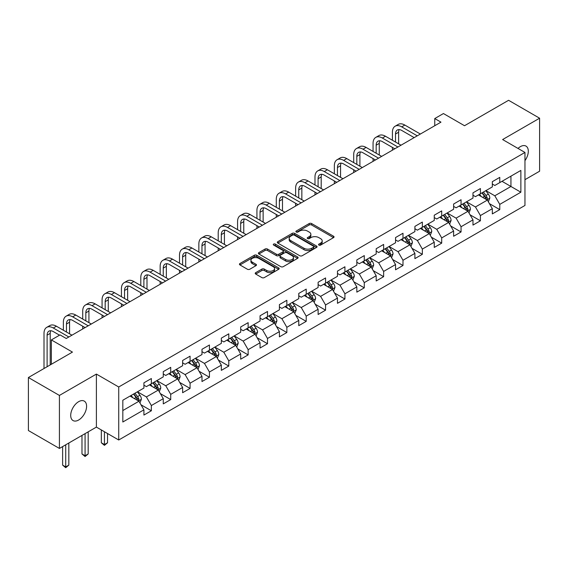 <?xml version="1.0" encoding="UTF-8"?>
<svg xmlns="http://www.w3.org/2000/svg" width="568" height="568" viewBox="0 0 568 568"><rect width="100%" height="100%" fill="white"/><g stroke="black" fill="none" stroke-linecap="round" stroke-linejoin="round"><path stroke-width="0.85" d="M318.904 245.092A1.207 0.696 0 0 0 320.608 245.092L333.544 237.623A1.725 0.994 0 0 0 334.048 236.92A1.725 0.994 0 0 0 333.544 236.217L311.626 223.558A1.725 0.994 0 0 0 309.191 223.558L296.248 231.027A1.207 0.696 0 0 0 295.892 231.524A1.207 0.696 0 0 0 296.248 232.014A1.207 0.696 0 0 0 297.951 232.014L299.627 231.048A5.51 3.181 0 0 1 307.423 231.048L309.248 232.099A5.51 3.181 0 0 1 310.866 234.35A5.51 3.181 0 0 1 309.248 236.6L307.572 237.566A1.207 0.696 0 0 0 307.224 238.063A1.207 0.696 0 0 0 307.572 238.553A1.207 0.696 0 0 0 309.276 238.553L310.952 237.587A5.51 3.181 0 0 1 318.747 237.587L320.572 238.638A5.51 3.181 0 0 1 322.191 240.889A5.51 3.181 0 0 1 320.572 243.139L318.904 244.105A1.207 0.696 0 0 0 318.549 244.602A1.207 0.696 0 0 0 318.904 245.092L318.904 244.105M78.654 420.008A11.232 6.482 120 0 0 85.988 410.11A11.232 6.482 120 0 0 84.27 401.115A11.232 6.482 120 0 0 78.654 401.668A11.232 6.482 120 0 0 71.312 411.566A11.232 6.482 120 0 0 73.038 420.561A11.232 6.482 120 0 0 78.654 420.008M524.96 160.645A11.232 6.482 120 0 0 525.982 146.09A11.232 6.482 120 0 0 520.366 146.643A11.232 6.482 120 0 0 518.002 148.433M255.721 272.64A1.725 0.994 0 0 0 255.217 273.343A1.725 0.994 0 0 0 255.721 274.046L261.869 277.596A1.725 0.994 0 0 0 264.305 277.596L278.682 269.296A1.725 0.994 0 0 0 279.186 268.593A1.725 0.994 0 0 0 278.682 267.89L256.757 255.238A1.725 0.994 0 0 0 254.322 255.238L239.952 263.531A1.725 0.994 0 0 0 239.447 264.234A1.725 0.994 0 0 0 239.952 264.936L247.378 269.232A1.725 0.994 0 0 0 249.814 269.232L255.962 265.675A1.725 0.994 0 0 0 256.473 264.972A1.725 0.994 0 0 0 255.962 264.269L252.284 262.146A4.608 2.662 0 0 1 250.935 260.265A4.608 2.662 0 0 1 253.775 257.808A4.608 2.662 0 0 1 258.795 258.383L273.229 266.711A4.608 2.662 0 0 1 274.578 268.593A4.608 2.662 0 0 1 271.731 271.057A4.608 2.662 0 0 1 266.711 270.474L264.305 269.09A1.725 0.994 0 0 0 261.869 269.09L255.721 272.64L255.721 274.046M524.96 179.673L539.6 171.216L539.6 118.208L508.58 100.295L464.532 125.727L443.438 113.55L434.754 118.563L440.96 122.148L66.243 338.485L60.038 334.9L51.354 339.92L51.354 364.273M59.42 395.435L59.42 448.443L96.397 427.1L96.397 374.085L59.42 395.435L28.4 377.528L72.448 352.096L51.354 339.92M96.397 374.085L118.726 386.985L524.96 152.444L524.96 205.46L118.726 439.994L118.726 386.985M539.6 118.208L502.623 139.55L524.96 152.444M299.748 255.728A1.725 0.994 0 0 0 302.183 255.728L316.553 247.428A1.725 0.994 0 0 0 317.058 246.725A1.725 0.994 0 0 0 316.553 246.022L294.636 233.37A1.725 0.994 0 0 0 292.2 233.37L277.83 241.663A1.725 0.994 0 0 0 277.319 242.366A1.725 0.994 0 0 0 277.83 243.069L299.748 255.728M274.11 245.355A1.207 0.696 0 0 1 275.331 245.525L275.331 244.091L297.618 256.956A1.725 0.994 0 0 1 298.122 257.659A1.725 0.994 0 0 1 297.618 258.362L283.247 266.662A1.725 0.994 0 0 1 280.812 266.662L258.887 254.002L265.036 250.481L265.036 249.047L258.887 252.597A1.725 0.994 0 0 0 258.383 253.3A1.725 0.994 0 0 0 258.887 254.002L258.887 252.597M265.036 250.481A1.725 0.994 0 0 1 267.471 250.481L267.471 249.047A1.725 0.994 0 0 0 265.036 249.047M267.471 249.047L276.368 254.18A1.725 0.994 0 0 0 278.803 254.18L282.878 251.823A1.725 0.994 0 0 0 283.382 251.12A1.725 0.994 0 0 0 282.878 250.417L273.627 245.078A1.207 0.696 0 0 1 273.272 244.581A1.207 0.696 0 0 1 274.017 243.942A1.207 0.696 0 0 1 275.331 244.091M59.42 448.443L28.4 430.537L28.4 377.528M140.999 404.785L151.358 410.763L151.358 405.538L163.272 398.658L163.272 403.891L170.719 399.588L170.719 394.362L182.626 387.482L182.626 392.715L190.074 388.413L190.074 383.187L201.988 376.307L201.988 381.54L209.429 377.237L209.429 372.012L221.343 365.132L221.343 370.364L228.783 366.062L228.783 360.836L240.697 353.956L240.697 359.189L248.145 354.894L248.145 349.661L260.052 342.781L260.052 348.014L267.5 343.718L267.5 338.485L279.406 331.606L279.406 336.838L286.854 332.543L286.854 327.31L298.768 320.43L298.768 325.663L306.209 321.367L306.209 316.135L318.123 309.255L318.123 314.487L325.563 310.192L325.563 304.959L337.477 298.086L337.477 303.312L344.925 299.016L344.925 293.784L356.832 286.911L356.832 292.137L364.28 287.841L364.28 282.608L376.186 275.736L376.186 280.961L383.634 276.666L383.634 271.433L395.548 264.56L395.548 269.786L402.989 265.49L402.989 260.258L414.903 253.385L414.903 258.61L422.344 254.315L422.344 249.082L434.257 242.209L434.257 247.435L441.705 243.139L441.705 237.907L453.612 231.034L453.612 236.26L461.06 231.964L461.06 226.731L472.974 219.859L472.974 225.084L480.414 220.789L480.414 215.556L492.328 208.683L492.328 213.909L499.769 209.613L499.769 204.381L520.863 192.204L520.863 170.428L510.937 176.158L510.937 186.474L520.863 192.204M151.358 410.763L143.917 415.066L143.917 409.833L122.823 422.01L122.823 400.234L143.917 388.058L143.917 382.825L151.358 378.529L151.358 383.762L163.272 376.882L163.272 371.649L170.719 367.354L170.719 372.587L182.626 365.707L182.626 360.474L190.074 356.179L190.074 361.411L201.988 354.531L201.988 349.299L209.429 345.003L209.429 350.236L221.343 343.356L221.343 338.13L228.783 333.828L228.783 339.06L240.697 332.181L240.697 326.955L248.145 322.652L248.145 327.885L260.052 321.005L260.052 315.78L267.5 311.477L267.5 316.71L279.406 309.83L279.406 304.604L286.854 300.302L286.854 305.534L298.768 298.654L298.768 293.429L306.209 289.126L306.209 294.359L318.123 287.479L318.123 282.253L325.563 277.951L325.563 283.183L337.477 276.304L337.477 271.078L344.925 266.775L344.925 272.008L356.832 265.128L356.832 259.903L364.28 255.6L364.28 260.833L376.186 253.953L376.186 248.727L383.634 244.425L383.634 249.657L395.548 242.777L395.548 237.552L402.989 233.249L402.989 238.482L414.903 231.602L414.903 226.376L422.344 222.074L422.344 227.306L434.257 220.427L434.257 215.201L441.705 210.905L441.705 216.131L453.612 209.251L453.612 204.026L461.06 199.73L461.06 204.956L472.974 198.083L472.974 192.85L480.414 188.555L480.414 193.78L492.328 186.907L492.328 181.675L499.769 177.379L499.769 182.605L520.863 170.428M149.377 384.905L158.309 390.06L146.395 396.94L137.463 391.785M143.917 385.189L146.395 386.623L151.358 383.762M146.395 396.94L151.358 405.538M158.309 390.06L163.272 398.658M168.731 373.73L177.663 378.884L165.757 385.764L156.818 380.61M163.272 374.014L165.757 375.448L170.719 372.587M165.757 385.764L170.719 394.362M177.663 378.884L182.626 387.482M188.086 362.554L197.025 367.716L185.111 374.589L176.179 369.434M182.626 362.838L185.111 364.273L190.074 361.411M185.111 374.589L190.074 383.187M197.025 367.716L201.988 376.307M207.441 351.379L216.38 356.541L204.466 363.413L195.534 358.259M201.988 351.663L204.466 353.097L209.429 350.236M204.466 363.413L209.429 372.012M216.38 356.541L221.343 365.132M226.802 340.204L235.734 345.365L223.82 352.238L214.889 347.084M221.343 340.488L223.82 341.922L228.783 339.06M223.82 352.238L228.783 360.836M235.734 345.365L240.697 353.956M246.157 329.028L255.089 334.19L243.175 341.063L234.243 335.908M240.697 329.319L243.175 330.746L248.145 327.885M243.175 341.063L248.145 349.661M255.089 334.19L260.052 342.781M265.512 317.853L274.443 323.014L262.537 329.887L253.598 324.733M260.052 318.144L262.537 319.571L267.5 316.71M262.537 329.887L267.5 338.485M274.443 323.014L279.406 331.606M284.866 306.677L293.805 311.839L281.891 318.712L272.959 313.557M279.406 306.969L281.891 308.396L286.854 305.534M281.891 318.712L286.854 327.31M293.805 311.839L298.768 320.43M304.228 295.502L313.16 300.664L301.246 307.536L292.314 302.382M298.768 295.793L301.246 297.22L306.209 294.359M301.246 307.536L306.209 316.135M313.16 300.664L318.123 309.255M323.582 284.327L332.514 289.488L320.601 296.361L311.669 291.206M318.123 284.618L320.601 286.045L325.563 283.183M320.601 296.361L325.563 304.959M332.514 289.488L337.477 298.086M342.937 273.151L351.869 278.313L339.962 285.186L331.023 280.031M337.477 273.442L339.962 274.869L344.925 272.008M339.962 285.186L344.925 293.784M351.869 278.313L356.832 286.911M362.292 261.976L371.224 267.137L359.317 274.01L350.378 268.856M356.832 262.267L359.317 263.701L364.28 260.833M359.317 274.01L364.28 282.608M371.224 267.137L376.186 275.736M381.646 250.8L390.585 255.962L378.671 262.835L369.74 257.68M376.186 251.091L378.671 252.526L383.634 249.657M378.671 262.835L383.634 271.433M390.585 255.962L395.548 264.56M401.008 239.625L409.94 244.787L398.026 251.667L389.094 246.505M395.548 239.916L398.026 241.35L402.989 238.482M398.026 251.667L402.989 260.258M409.94 244.787L414.903 253.385M420.363 228.45L429.294 233.611L417.381 240.491L408.449 235.329M414.903 228.741L417.381 230.175L422.344 227.306M417.381 240.491L422.344 249.082M429.294 233.611L434.257 242.209M439.717 217.281L448.649 222.436L436.742 229.316L427.803 224.154M434.257 217.565L436.742 218.999L441.705 216.131M436.742 229.316L441.705 237.907M448.649 222.436L453.612 231.034M459.072 206.106L468.011 211.261L456.097 218.14L447.165 212.979M453.612 206.39L456.097 207.824L461.06 204.956M456.097 218.14L461.06 226.731M468.011 211.261L472.974 219.859M478.426 194.93L487.365 200.085L475.451 206.965L466.52 201.803M472.974 195.214L475.451 196.649L480.414 193.78M475.451 206.965L480.414 215.556M487.365 200.085L492.328 208.683M502.005 181.32L510.937 186.474L494.806 195.79L485.874 190.628M492.328 184.039L494.806 185.473L499.769 182.605M494.806 195.79L499.769 204.381M96.397 427.1L118.726 439.994M434.754 118.563L434.754 125.727M122.823 410.55L138.954 401.235L130.022 396.081M138.954 401.235L143.917 409.833M489.41 203.635L499.769 209.613M470.055 214.803L480.414 220.789M450.701 225.979L461.06 231.964M431.339 237.154L441.705 243.139M411.985 248.33L422.344 254.315M392.63 259.505L402.989 265.49M373.275 270.68L383.634 276.666M353.921 281.856L364.28 287.841M334.559 293.031L344.925 299.016M315.204 304.207L325.563 310.192M295.85 315.382L306.209 321.367M276.495 326.557L286.854 332.543M257.141 337.733L267.5 343.718M237.779 348.908L248.145 354.894M218.424 360.084L228.783 366.062M199.07 371.259L209.429 377.237M179.715 382.434L190.074 388.413M160.353 393.61L170.719 399.588M319.379 245.262L320.572 244.574A5.51 3.181 0 0 0 322.191 242.323L322.191 240.889M310.866 234.35L310.866 235.784A5.51 3.181 0 0 1 309.248 238.035L308.055 238.723M333.522 237.637L311.626 224.992A1.725 0.994 0 0 0 309.191 224.992L296.73 232.184M316.532 247.442L294.636 234.804A1.725 0.994 0 0 0 292.2 234.804L277.851 243.083M313.515 247.222A1.207 0.696 0 0 0 313.863 246.725A1.207 0.696 0 0 0 313.515 246.235L294.267 235.124A1.207 0.696 0 0 0 292.563 235.124L290.795 236.146A5.51 3.181 0 0 0 289.183 238.397A5.51 3.181 0 0 0 290.795 240.647L303.951 248.237A5.51 3.181 0 0 0 311.747 248.237L313.515 247.222L313.515 248.656A1.207 0.696 0 0 0 313.863 248.159L313.863 246.725M289.183 238.397L289.183 239.831A5.51 3.181 0 0 0 290.795 242.082L290.795 240.647M313.515 248.656L311.747 249.671A5.51 3.181 0 0 1 303.951 249.671L290.795 242.082M267.471 250.481L276.368 255.614A1.725 0.994 0 0 0 278.803 255.614L282.878 253.257A1.725 0.994 0 0 0 283.382 252.554L283.382 251.12M275.331 245.525L297.596 258.376M285.59 259.505A4.608 2.662 0 0 0 290.61 260.087A4.608 2.662 0 0 0 293.457 257.623A4.608 2.662 0 0 0 292.108 255.749L287.025 252.81A1.725 0.994 0 0 0 284.589 252.81L280.507 255.167A1.725 0.994 0 0 0 280.003 255.87A1.725 0.994 0 0 0 280.507 256.573L285.59 259.505L285.59 260.939A4.608 2.662 0 0 0 290.61 261.514A4.608 2.662 0 0 0 293.457 259.058L293.457 257.623M280.003 255.87L280.003 257.304A1.725 0.994 0 0 0 280.507 258.007L280.507 256.573M285.59 260.939L280.507 258.007M274.578 268.593L274.578 270.027A4.608 2.662 0 0 1 271.731 272.484A4.608 2.662 0 0 1 266.711 271.909L264.305 270.524A1.725 0.994 0 0 0 261.869 270.524L255.742 274.06M250.935 260.265L250.935 261.699A4.608 2.662 0 0 0 252.284 263.58L252.284 262.146M255.962 264.269L255.962 265.675L252.284 263.58M278.654 269.31L256.757 256.672A1.725 0.994 0 0 0 254.322 256.672L239.973 264.951M488.345 201.782L489.822 198.062A4.651 2.684 -120 0 0 488.338 194.107L485.775 190.685M481.309 196.592L479.57 194.27M486.641 199.673L487.308 198.26A4.651 2.684 -120 0 0 485.981 195.47L483.418 192.048M482.253 192.722L485.093 196.514A2.371 1.37 60 0 1 485.526 197.231L487.308 198.26M481.927 192.907L484.49 196.329A4.651 2.684 60 0 1 485.817 199.119M392.417 140.253L392.417 132.23A13.163 7.597 60 0 1 395.143 126.21L398.246 124.413A13.163 7.597 60 0 1 404.828 125.066L420.363 134.034M395.143 126.21A13.163 7.597 60 0 1 401.725 126.863L417.26 135.83M414.157 137.619L401.725 130.441A8.776 5.062 -120 0 0 397.337 130.008A8.776 5.062 -120 0 0 395.52 134.02L395.52 142.043M399.169 129.603A8.776 5.062 -120 0 0 398.622 132.23L398.622 143.839M392.417 150.172L392.417 147.417M468.99 212.957L470.46 209.237A4.651 2.684 -120 0 0 468.976 205.282L466.42 201.86M461.954 207.767L460.215 205.446M467.286 210.842L467.954 209.436A4.651 2.684 -120 0 0 466.619 206.638L464.063 203.223M462.899 203.898L465.739 207.689A2.371 1.37 60 0 1 466.165 208.406L467.954 209.436M462.572 204.082L465.135 207.505A4.651 2.684 60 0 1 466.463 210.295M449.629 224.133L451.106 220.412A4.651 2.684 -120 0 0 449.622 216.458L447.066 213.035M442.6 218.943L440.86 216.621M447.932 222.017L448.599 220.611A4.651 2.684 -120 0 0 447.264 217.814L444.709 214.399M443.537 215.073L446.384 218.865A2.371 1.37 60 0 1 446.81 219.582L448.599 220.611M443.217 215.258L445.774 218.68A4.651 2.684 60 0 1 447.108 221.47M373.062 151.429L373.062 143.406A13.163 7.597 60 0 1 375.789 137.385L378.891 135.589A13.163 7.597 60 0 1 385.473 136.242L401.008 145.209M375.789 137.385A13.163 7.597 60 0 1 382.37 138.031L397.905 147.006M394.803 148.795L382.37 141.617A8.776 5.062 -120 0 0 377.983 141.183A8.776 5.062 -120 0 0 376.165 145.195L376.165 153.218M379.815 140.779A8.776 5.062 -120 0 0 379.268 143.406L379.268 155.014M373.062 161.347L373.062 158.593M353.708 162.604L353.708 154.581A13.163 7.597 60 0 1 356.434 148.56L359.537 146.764A13.163 7.597 60 0 1 366.111 147.417L381.646 156.385M356.434 148.56A13.163 7.597 60 0 1 363.016 149.207L378.544 158.181M375.448 159.97L363.016 152.792A8.776 5.062 -120 0 0 358.628 152.359A8.776 5.062 -120 0 0 356.81 156.37L356.81 164.393M360.46 151.954A8.776 5.062 -120 0 0 359.913 154.581L359.913 166.19M353.708 172.523L353.708 169.768M430.274 235.308L431.751 231.588A4.651 2.684 -120 0 0 430.267 227.633L427.704 224.211M423.245 230.118L421.506 227.796M428.577 233.192L429.238 231.787A4.651 2.684 -120 0 0 427.91 228.989L425.347 225.574M424.182 226.249L427.022 230.04A2.371 1.37 60 0 1 427.455 230.757L429.238 231.787M423.863 226.433L426.419 229.848A4.651 2.684 60 0 1 427.754 232.646M410.92 246.484L412.396 242.763A4.651 2.684 -120 0 0 410.912 238.809L408.349 235.386M403.883 241.293L402.144 238.972M409.223 244.368L409.883 242.962A4.651 2.684 -120 0 0 408.555 240.165L405.992 236.749M404.828 237.424L407.668 241.215A2.371 1.37 60 0 1 408.101 241.932L409.883 242.962M404.501 237.609L407.064 241.024A4.651 2.684 60 0 1 408.399 243.821M391.565 257.659L393.042 253.939A4.651 2.684 -120 0 0 391.558 249.984L388.995 246.562M384.529 252.469L382.789 250.147M389.861 255.543L390.528 254.137A4.651 2.684 -120 0 0 389.201 251.34L386.638 247.925M385.473 248.599L388.313 252.391A2.371 1.37 60 0 1 388.746 253.108L390.528 254.137M385.147 248.784L387.71 252.199A4.651 2.684 60 0 1 389.037 254.996M334.353 173.78L334.353 165.757A13.163 7.597 60 0 1 337.08 159.736L340.175 157.939A13.163 7.597 60 0 1 346.757 158.593L362.292 167.56M337.08 159.736A13.163 7.597 60 0 1 343.654 160.382L359.189 169.356M356.086 171.145L343.654 163.967A8.776 5.062 -120 0 0 339.266 163.534A8.776 5.062 -120 0 0 337.456 167.546L337.456 175.569M341.105 163.13A8.776 5.062 -120 0 0 340.551 165.757L340.551 177.365M334.353 183.698L334.353 180.944M314.991 184.955L314.991 176.932A13.163 7.597 60 0 1 317.718 170.911L320.821 169.115A13.163 7.597 60 0 1 327.402 169.768L342.937 178.735M317.718 170.911A13.163 7.597 60 0 1 324.3 171.557L339.834 180.532M336.732 182.321L324.3 175.143A8.776 5.062 -120 0 0 319.912 174.71A8.776 5.062 -120 0 0 318.094 178.721L318.094 186.744M321.751 174.305A8.776 5.062 -120 0 0 321.197 176.932L321.197 188.541M314.991 194.867L314.991 192.119M295.637 196.13L295.637 188.107A13.163 7.597 60 0 1 298.363 182.087L301.466 180.29A13.163 7.597 60 0 1 308.048 180.944L323.582 189.911M298.363 182.087A13.163 7.597 60 0 1 304.945 182.733L320.48 191.707M317.377 193.496L304.945 186.318A8.776 5.062 -120 0 0 300.557 185.885A8.776 5.062 -120 0 0 298.74 189.897L298.74 197.92M302.389 185.48A8.776 5.062 -120 0 0 301.842 188.107L301.842 199.716M295.637 206.042L295.637 203.294M372.21 268.834L373.68 265.114A4.651 2.684 -120 0 0 372.196 261.159L369.64 257.737M365.174 263.644L363.435 261.323M370.506 266.719L371.174 265.313A4.651 2.684 -120 0 0 369.839 262.515L367.283 259.1M366.119 259.775L368.959 263.566A2.371 1.37 60 0 1 369.385 264.283L371.174 265.313M365.792 259.959L368.355 263.374A4.651 2.684 60 0 1 369.683 266.172M276.282 207.306L276.282 199.283A13.163 7.597 60 0 1 279.009 193.255L282.111 191.466A13.163 7.597 60 0 1 288.693 192.119L304.228 201.086M279.009 193.255A13.163 7.597 60 0 1 285.59 193.908L301.125 202.875M298.022 204.672L285.59 197.494A8.776 5.062 -120 0 0 281.203 197.06A8.776 5.062 -120 0 0 279.385 201.072L279.385 209.095M283.034 196.656A8.776 5.062 -120 0 0 282.488 199.283L282.488 210.891M276.282 217.217L276.282 214.47M352.849 280.01L354.325 276.289A4.651 2.684 -120 0 0 352.842 272.335L350.279 268.912M345.82 274.82L344.08 272.498M351.152 277.894L351.819 276.488A4.651 2.684 -120 0 0 350.484 273.691L347.921 270.276M346.757 270.943L349.604 274.742A2.371 1.37 60 0 1 350.03 275.459L351.819 276.488M346.437 271.135L348.993 274.55A4.651 2.684 60 0 1 350.328 277.347M256.928 218.481L256.928 210.458A13.163 7.597 60 0 1 259.654 204.43L262.757 202.641A13.163 7.597 60 0 1 269.331 203.294L284.866 212.262M259.654 204.43A13.163 7.597 60 0 1 266.229 205.084L281.764 214.051M278.668 215.847L266.229 208.669A8.776 5.062 -120 0 0 261.848 208.236A8.776 5.062 -120 0 0 260.03 212.247L260.03 220.27M263.68 207.831A8.776 5.062 -120 0 0 263.133 210.458L263.133 222.06M256.928 228.393L256.928 225.645M333.494 291.185L334.971 287.465A4.651 2.684 -120 0 0 333.487 283.51L330.924 280.088M326.458 285.995L324.719 283.673M331.797 289.069L332.457 287.664A4.651 2.684 -120 0 0 331.13 284.866L328.567 281.451M327.402 282.118L330.242 285.917A2.371 1.37 60 0 1 330.675 286.634L332.457 287.664M327.083 282.31L329.639 285.725A4.651 2.684 60 0 1 330.974 288.523M237.573 229.657L237.573 221.634A13.163 7.597 60 0 1 240.292 215.606L243.395 213.816A13.163 7.597 60 0 1 249.977 214.47L265.512 223.437M240.292 215.606A13.163 7.597 60 0 1 246.874 216.259L262.409 225.226M259.306 227.022L246.874 219.844A8.776 5.062 -120 0 0 242.486 219.411A8.776 5.062 -120 0 0 240.669 223.423L240.669 231.446M244.325 219.007A8.776 5.062 -120 0 0 243.771 221.634L243.771 233.235M237.573 239.568L237.573 236.821M314.139 302.361L315.616 298.64A4.651 2.684 -120 0 0 314.132 294.678L311.569 291.263M307.103 297.171L305.364 294.842M312.435 300.245L313.103 298.839A4.651 2.684 -120 0 0 311.775 296.042L309.212 292.626M308.048 293.294L310.888 297.092A2.371 1.37 60 0 1 311.321 297.809L313.103 298.839M307.721 293.486L310.284 296.901A4.651 2.684 60 0 1 311.612 299.698M218.211 240.832L218.211 232.809A13.163 7.597 60 0 1 220.938 226.781L224.041 224.992A13.163 7.597 60 0 1 230.622 225.645L246.157 234.612M220.938 226.781A13.163 7.597 60 0 1 227.519 227.434L243.054 236.402M239.952 238.198L227.519 231.02A8.776 5.062 -120 0 0 223.132 230.58A8.776 5.062 -120 0 0 221.314 234.598L221.314 242.621M224.971 230.175A8.776 5.062 -120 0 0 224.417 232.809L224.417 244.41M218.211 250.744L218.211 247.996M294.785 313.536L296.262 309.816A4.651 2.684 -120 0 0 294.778 305.854L292.215 302.439M287.749 308.346L286.009 306.017M293.081 311.42L293.748 310.014A4.651 2.684 -120 0 0 292.413 307.217L289.857 303.802M288.693 304.469L291.533 308.268A2.371 1.37 60 0 1 291.959 308.985L293.748 310.014M288.366 304.661L290.93 308.076A4.651 2.684 60 0 1 292.257 310.873M198.857 252.007L198.857 243.984A13.163 7.597 60 0 1 201.583 237.956L204.686 236.167A13.163 7.597 60 0 1 211.268 236.821L226.802 245.788M201.583 237.956A13.163 7.597 60 0 1 208.165 238.61L223.7 247.577M220.597 249.373L208.165 242.195A8.776 5.062 -120 0 0 203.777 241.755A8.776 5.062 -120 0 0 201.959 245.774L201.959 253.797M205.609 241.35A8.776 5.062 -120 0 0 205.062 243.984L205.062 255.586M198.857 261.919L198.857 259.171M275.423 324.711L276.9 320.991A4.651 2.684 -120 0 0 275.416 317.029L272.86 313.614M268.394 319.514L266.655 317.192M273.726 322.596L274.394 321.19A4.651 2.684 -120 0 0 273.059 318.392L270.503 314.977M269.339 315.645L272.178 319.443A2.371 1.37 60 0 1 272.604 320.16L274.394 321.19M269.012 315.836L271.575 319.251A4.651 2.684 60 0 1 272.903 322.049M179.502 263.183L179.502 255.16A13.163 7.597 60 0 1 182.229 249.132L185.331 247.343A13.163 7.597 60 0 1 191.913 247.996L207.441 256.963M182.229 249.132A13.163 7.597 60 0 1 188.81 249.785L204.345 258.752M201.242 260.549L188.81 253.371A8.776 5.062 -120 0 0 184.422 252.93A8.776 5.062 -120 0 0 182.605 256.949L182.605 264.972M186.254 252.526A8.776 5.062 -120 0 0 185.708 255.16L185.708 266.761M179.502 273.094L179.502 270.347M256.069 335.887L257.545 332.166A4.651 2.684 -120 0 0 256.061 328.205L253.498 324.789M249.04 330.69L247.3 328.368M254.372 333.771L255.039 332.365A4.651 2.684 -120 0 0 253.704 329.568L251.141 326.153M249.977 326.82L252.817 330.611A2.371 1.37 60 0 1 253.25 331.336L255.039 332.365M249.657 327.012L252.213 330.427A4.651 2.684 60 0 1 253.548 333.224M160.148 274.358L160.148 266.335A13.163 7.597 60 0 1 162.874 260.307L165.977 258.518A13.163 7.597 60 0 1 172.551 259.171L188.086 268.139M162.874 260.307A13.163 7.597 60 0 1 169.449 260.96L184.983 269.928M181.881 271.724L169.449 264.546A8.776 5.062 -120 0 0 165.068 264.106A8.776 5.062 -120 0 0 163.25 268.124L163.25 276.147M166.9 263.701A8.776 5.062 -120 0 0 166.353 266.335L166.353 277.937M160.148 284.27L160.148 281.522M236.714 347.062L238.191 343.342A4.651 2.684 -120 0 0 236.707 339.38L234.144 335.965M229.678 341.865L227.938 339.543M235.017 344.946L235.677 343.541A4.651 2.684 -120 0 0 234.35 340.743L231.787 337.328M230.622 337.995L233.462 341.787A2.371 1.37 60 0 1 233.895 342.511L235.677 343.541M230.296 338.187L232.859 341.602A4.651 2.684 60 0 1 234.194 344.4M140.793 285.534L140.793 277.511A13.163 7.597 60 0 1 143.512 271.483L146.615 269.694A13.163 7.597 60 0 1 153.197 270.347L168.731 279.314M143.512 271.483A13.163 7.597 60 0 1 150.094 272.136L165.629 281.103M162.526 282.892L150.094 275.721A8.776 5.062 -120 0 0 145.706 275.281A8.776 5.062 -120 0 0 143.889 279.3L143.889 287.323M147.545 274.876A8.776 5.062 -120 0 0 146.991 277.511L146.991 289.112M140.793 295.445L140.793 292.697M217.359 358.238L218.836 354.517A4.651 2.684 -120 0 0 217.352 350.555L214.789 347.14M210.323 353.04L208.584 350.719M215.655 356.122L216.323 354.716A4.651 2.684 -120 0 0 214.995 351.919L212.432 348.503M211.268 349.171L214.108 352.962A2.371 1.37 60 0 1 214.541 353.686L216.323 354.716M210.941 349.363L213.504 352.778A4.651 2.684 60 0 1 214.832 355.575M121.431 296.709L121.431 288.686A13.163 7.597 60 0 1 124.158 282.658L127.26 280.869A13.163 7.597 60 0 1 133.842 281.522L149.377 290.489M124.158 282.658A13.163 7.597 60 0 1 130.739 283.311L146.274 292.279M143.172 294.068L130.739 286.89A8.776 5.062 -120 0 0 126.352 286.457A8.776 5.062 -120 0 0 124.534 290.475L124.534 298.498M128.183 286.052A8.776 5.062 -120 0 0 127.637 288.686L127.637 300.287M121.431 306.621L121.431 303.873M198.005 369.413L199.474 365.693A4.651 2.684 -120 0 0 197.991 361.731L195.435 358.316M190.969 364.216L189.229 361.894M196.301 367.297L196.968 365.891A4.651 2.684 -120 0 0 195.633 363.094L193.077 359.672M191.913 360.346L194.753 364.138A2.371 1.37 60 0 1 195.179 364.862L196.968 365.891M191.586 360.538L194.149 363.953A4.651 2.684 60 0 1 195.477 366.75M102.077 307.884L102.077 299.861A13.163 7.597 60 0 1 104.803 293.834L107.906 292.044A13.163 7.597 60 0 1 114.487 292.697L130.022 301.665M104.803 293.834A13.163 7.597 60 0 1 111.385 294.487L126.92 303.454M123.817 305.243L111.385 298.065A8.776 5.062 -120 0 0 106.997 297.632A8.776 5.062 -120 0 0 105.179 301.651L105.179 309.674M108.829 297.227A8.776 5.062 -120 0 0 108.282 299.861L108.282 311.463M102.077 317.796L102.077 315.048M178.643 380.588L180.12 376.868A4.651 2.684 -120 0 0 178.636 372.906L176.08 369.491M171.614 375.391L169.875 373.07M176.946 378.473L177.614 377.067A4.651 2.684 -120 0 0 176.279 374.269L173.723 370.847M172.551 371.522L175.398 375.313A2.371 1.37 60 0 1 175.824 376.037L177.614 377.067M172.232 371.713L174.788 375.128A4.651 2.684 60 0 1 176.123 377.926M104.434 431.744L104.434 444.566L107.537 442.777L107.537 433.533M107.537 442.777L104.434 445.355L101.331 442.777L101.331 429.948M101.331 442.777L104.434 444.566L104.434 445.355M82.722 319.06L82.722 311.037A13.163 7.597 60 0 1 85.448 305.009L88.551 303.22A13.163 7.597 60 0 1 95.126 303.873L110.661 312.84M85.448 305.009A13.163 7.597 60 0 1 92.03 305.662L107.558 314.629M104.462 316.419L92.03 309.24A8.776 5.062 -120 0 0 87.642 308.807A8.776 5.062 -120 0 0 85.825 312.826L85.825 320.849M89.474 308.403A8.776 5.062 -120 0 0 88.927 311.037L88.927 322.638M82.722 328.971L82.722 326.224M159.288 391.764L160.765 388.043A4.651 2.684 -120 0 0 159.281 384.082L156.718 380.666M152.259 386.567L150.52 384.245M157.592 389.648L158.252 388.242A4.651 2.684 -120 0 0 156.924 385.445L154.361 382.023M153.197 382.697L156.037 386.488A2.371 1.37 60 0 1 156.47 387.213L158.252 388.242M152.877 382.882L155.433 386.304A4.651 2.684 60 0 1 156.768 389.101M85.079 433.632L85.079 455.742L88.182 453.953L88.182 431.843M88.182 453.953L85.079 456.53L81.977 453.953L81.977 435.422M81.977 453.953L85.079 455.742L85.079 456.53M63.367 330.235L63.367 322.212A13.163 7.597 60 0 1 66.094 316.184L69.189 314.395A13.163 7.597 60 0 1 75.771 315.048L91.306 324.016M66.094 316.184A13.163 7.597 60 0 1 72.668 316.837L88.203 325.805M85.101 327.594L72.668 320.416A8.776 5.062 -120 0 0 68.281 319.983A8.776 5.062 -120 0 0 66.47 324.001L66.47 332.024M70.12 319.578A8.776 5.062 -120 0 0 69.566 322.212L69.566 333.814M139.934 402.939L141.411 399.219A4.651 2.684 -120 0 0 139.927 395.257L137.364 391.842M132.898 397.742L131.158 395.42M138.237 400.823L138.897 399.418A4.651 2.684 -120 0 0 137.57 396.62L135.006 393.198M133.842 393.873L136.682 397.664A2.371 1.37 60 0 1 137.115 398.388L138.897 399.418M133.516 394.057L136.079 397.479A4.651 2.684 60 0 1 137.413 400.277M65.725 444.808L65.725 466.917L68.827 465.121L68.827 443.019M68.827 465.121L65.725 467.705L62.622 465.121L62.622 446.597M62.622 465.121L65.725 466.917L65.725 467.705M44.006 368.511L44.006 333.388A13.163 7.597 60 0 1 46.732 327.36L49.835 325.57A13.163 7.597 60 0 1 56.417 326.224L71.951 335.191M46.732 327.36A13.163 7.597 60 0 1 53.314 328.013L68.849 336.98M59.541 335.191L53.314 331.591A8.776 5.062 -120 0 0 48.926 331.158A8.776 5.062 -120 0 0 47.108 335.177L47.108 366.722M50.765 330.753A8.776 5.062 -120 0 0 50.211 333.388L50.211 364.933M320.572 244.574L320.572 243.139M307.572 238.553L307.572 237.566M309.248 238.035L309.248 236.6M296.248 232.014L296.248 231.027M309.191 224.992L309.191 223.558M311.626 224.992L311.626 223.558M333.544 237.623L333.544 236.217M277.83 243.069L277.83 241.663M292.2 234.804L292.2 233.37M294.636 234.804L294.636 233.37M316.553 247.428L316.553 246.022M303.951 249.671L303.951 248.237M311.747 249.671L311.747 248.237M276.368 255.614L276.368 254.18M278.803 255.614L278.803 254.18M282.878 253.257L282.878 251.823M297.618 258.362L297.618 256.956M261.869 270.524L261.869 269.09M264.305 270.524L264.305 269.09M266.711 271.909L266.711 270.474M239.952 264.936L239.952 263.531M254.322 256.672L254.322 255.238M256.757 256.672L256.757 255.238M278.682 269.296L278.682 267.89M486.904 199.822L489.786 198.154M485.981 195.47L488.338 194.107M482.672 197.373L484.49 196.329M404.828 125.066L401.725 126.863M398.622 132.23L395.52 134.02M467.549 210.998L470.432 209.329M466.619 206.638L468.976 205.282M463.318 208.548L465.135 207.505M448.195 222.173L451.077 220.505M447.264 217.814L449.622 216.458M443.956 219.724L445.774 218.68M385.473 136.242L382.37 138.031M379.268 143.406L376.165 145.195M366.111 147.417L363.016 149.207M359.913 154.581L356.81 156.37M428.833 233.349L431.723 231.68M427.91 228.989L430.267 227.633M424.601 230.899L426.419 229.848M409.478 244.524L412.368 242.856M408.555 240.165L410.912 238.809M405.247 242.074L407.064 241.024M390.124 255.699L393.006 254.031M389.201 251.34L391.558 249.984M385.892 253.25L387.71 252.199M346.757 158.593L343.654 160.382M340.551 165.757L337.456 167.546M327.402 169.768L324.3 171.557M321.197 176.932L318.094 178.721M308.048 180.944L304.945 182.733M301.842 188.107L298.74 189.897M370.769 266.875L373.652 265.206M369.839 262.515L372.196 261.159M366.53 264.425L368.355 263.374M288.693 192.119L285.59 193.908M282.488 199.283L279.385 201.072M351.414 278.043L354.297 276.382M350.484 273.691L352.842 272.335M347.176 275.601L348.993 274.55M269.331 203.294L266.229 205.084M263.133 210.458L260.03 212.247M332.053 289.219L334.942 287.557M331.13 284.866L333.487 283.51M327.821 286.776L329.639 285.725M249.977 214.47L246.874 216.259M243.771 221.634L240.669 223.423M312.698 300.394L315.581 298.732M311.775 296.042L314.132 294.678M308.467 297.951L310.284 296.901M230.622 225.645L227.519 227.434M224.417 232.809L221.314 234.598M293.344 311.569L296.226 309.908M292.413 307.217L294.778 305.854M289.112 309.127L290.93 308.076M211.268 236.821L208.165 238.61M205.062 243.984L201.959 245.774M273.989 322.745L276.872 321.083M273.059 318.392L275.416 317.029M269.75 320.302L271.575 319.251M191.913 247.996L188.81 249.785M185.708 255.16L182.605 256.949M254.634 333.92L257.517 332.259M253.704 329.568L256.061 328.205M250.396 331.478L252.213 330.427M172.551 259.171L169.449 260.96M166.353 266.335L163.25 268.124M235.273 345.096L238.162 343.434M234.35 340.743L236.707 339.38M231.041 342.653L232.859 341.602M153.197 270.347L150.094 272.136M146.991 277.511L143.889 279.3M215.918 356.271L218.801 354.609M214.995 351.919L217.352 350.555M211.686 353.829L213.504 352.778M133.842 281.522L130.739 283.311M127.637 288.686L124.534 290.475M196.564 367.446L199.446 365.785M195.633 363.094L197.991 361.731M192.332 365.004L194.149 363.953M114.487 292.697L111.385 294.487M108.282 299.861L105.179 301.651M177.209 378.622L180.091 376.96M176.279 374.269L178.636 372.906M172.97 376.179L174.788 375.128M95.126 303.873L92.03 305.662M88.927 311.037L85.825 312.826M157.847 389.797L160.737 388.136M156.924 385.445L159.281 384.082M153.616 387.355L155.433 386.304M75.771 315.048L72.668 316.837M69.566 322.212L66.47 324.001M138.493 400.972L141.382 399.311M137.57 396.62L139.927 395.257M134.261 398.53L136.079 397.479M56.417 326.224L53.314 328.013M50.211 333.388L47.108 335.177"/></g></svg>
